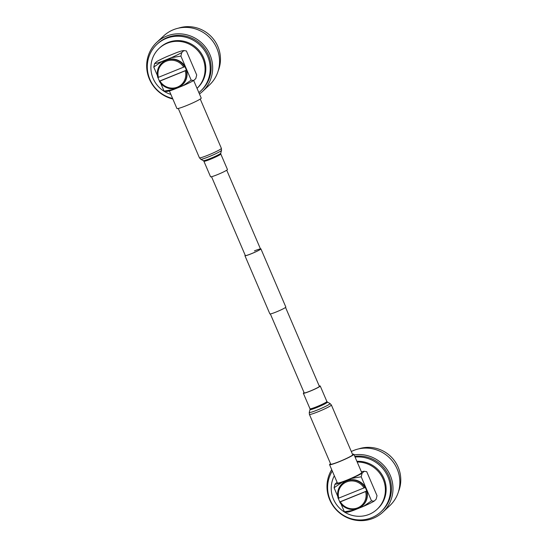 <?xml version="1.0" encoding="UTF-8"?>
<svg xmlns="http://www.w3.org/2000/svg" width="548" height="548" viewBox="0 0 548 548"><rect width="100%" height="100%" fill="white"/><g stroke="black" fill="none" stroke-linecap="round" stroke-linejoin="round"><path stroke-width="0.82" d="M254.409 250.888A8.261 0.712 156.8 0 1 260.512 249.025A8.261 0.712 156.8 0 1 251.429 253.676A8.261 0.712 156.8 0 1 245.326 255.539L211.542 176.709M260.423 248.813A8.686 0.747 156.8 0 1 260.903 248.861L285.844 307.058A8.686 0.747 156.8 0 1 276.295 311.942A8.686 0.747 156.8 0 1 269.876 313.901L244.935 255.704A8.686 0.747 156.8 0 1 245.237 255.327M260.903 248.861A8.686 0.747 156.8 0 1 251.354 253.745A8.686 0.747 156.8 0 1 244.935 255.704M227.447 169.517A9.193 0.795 156.8 0 1 227.29 169.784A9.193 0.795 156.8 0 1 218.316 174.285A9.193 0.795 156.8 0 1 210.548 176.757L203.897 161.242A9.193 0.795 156.8 0 0 211.665 158.762A9.193 0.795 156.8 0 0 220.639 154.262A9.193 0.795 156.8 0 0 220.796 153.995L227.447 169.517M304.147 392.779A8.343 0.719 -23.2 0 0 304.113 392.909A8.343 0.719 -23.2 0 0 310.278 391.025A8.343 0.719 -23.2 0 0 319.457 386.333A8.343 0.719 -23.2 0 0 319.333 386.272M331.369 404.986A11.946 1.028 -23.2 0 1 318.23 411.706A11.946 1.028 -23.2 0 1 309.401 414.398L330.732 464.163A11.946 1.028 -23.2 0 0 339.555 461.471A11.946 1.028 -23.2 0 0 352.693 454.751L331.369 404.986L330.012 403.506A11.316 0.973 -23.2 0 1 317.621 409.918A11.316 0.973 -23.2 0 1 309.264 412.397L310.038 409.527A9.467 0.815 -23.2 0 0 317.032 407.452A9.467 0.815 -23.2 0 0 327.403 402.088L330.012 403.506M304.051 392.56A9.193 0.795 -23.2 0 0 303.332 393.245A9.193 0.795 -23.2 0 0 310.12 391.169A9.193 0.795 -23.2 0 0 320.231 385.998A9.193 0.795 -23.2 0 0 319.237 386.045M172.846 99.01A33.551 32.517 47 0 1 147.946 74.994A33.551 32.517 47 0 1 156.776 42.354A33.551 32.517 47 0 1 166.503 36.154A33.551 32.517 47 0 1 207.123 49.395A33.551 32.517 47 0 1 202.561 91.413A33.551 32.517 47 0 1 199.445 93.968M156.776 42.354L163.667 35.928A33.551 32.517 47 0 1 173.387 29.729A33.551 32.517 47 0 1 214.008 42.97A33.551 32.517 47 0 1 209.446 84.988L202.561 91.413M159.201 48.32L159.961 47.608A27.537 26.688 47 0 1 167.941 42.525A27.537 26.688 47 0 1 201.28 53.389A27.537 26.688 47 0 1 197.54 87.872L197.04 88.344A27.537 26.688 47 0 0 200.417 53.944A27.537 26.688 47 0 0 167.181 43.237A27.537 26.688 47 0 0 159.201 48.32A27.537 26.688 47 0 0 151.748 74.35A27.537 26.688 47 0 0 170.873 94.407M193.677 80.508L201.219 98.099A13.221 1.137 156.8 0 1 186.683 105.531A13.221 1.137 156.8 0 1 176.915 108.511L169.38 90.927M172.606 98.455A31.99 30.996 47 0 1 148.563 75.651A31.99 30.996 47 0 1 156.927 44.354L157.845 43.498A31.99 30.996 47 0 1 167.113 37.593A31.99 30.996 47 0 1 205.836 50.211A31.99 30.996 47 0 1 201.493 90.269L200.575 91.126A31.99 30.996 47 0 1 198.862 92.605M156.927 44.354A31.99 30.996 47 0 1 166.195 38.449A31.99 30.996 47 0 1 204.918 51.067A31.99 30.996 47 0 1 200.575 91.126M180.895 56.095L181.772 52.54L183.847 50.601L186.402 50.95L196.705 74.987L195.821 78.535L193.745 80.474A16.098 1.384 156.8 0 1 183.114 85.68L191.19 80.124L180.895 56.095L171.14 57.745L161.845 61.506A16.098 1.384 156.8 0 1 154.646 63.513L156.721 61.575A16.098 1.384 156.8 0 1 167.352 56.369L176.648 52.608A16.098 1.384 156.8 0 1 183.58 50.587A16.098 1.384 156.8 0 1 183.847 50.601L184.224 50.567M166.619 91.448L164.064 91.098L173.819 89.44L183.114 85.68M173.819 89.44A16.098 1.384 156.8 0 1 166.887 91.461L166.236 91.482M181.772 52.54A16.098 1.384 156.8 0 1 171.14 57.745M164.064 91.098L160.639 83.111M157.379 75.494L153.762 67.062L154.646 63.513M161.845 61.506L153.762 67.062M193.745 80.474L191.19 80.124M178.401 28.167A31.99 30.996 47 0 1 211.665 37.024A31.99 30.996 47 0 1 218.207 70.822M184.621 66.74L157.817 77.583A14.995 14.536 47 0 1 161.79 63.054A14.995 14.536 47 0 1 184.621 66.74L184.772 66.596A14.995 14.536 47 0 1 185.697 68.411A14.995 14.536 47 0 1 186.347 70.24L186.197 70.384A14.995 14.536 47 0 1 182.251 84.988C175.881 91.372 163.79 89.399 159.358 81.255L159.523 81.09A14.995 14.536 47 0 1 158.646 79.35A14.995 14.536 47 0 1 158.009 77.569M185.272 70.836A14.152 13.714 -133 0 1 177.422 87.125A14.152 13.714 -133 0 1 159.989 81.063L186.197 70.384M183.696 67.192A14.152 13.714 -133 0 0 166.311 61.205A14.152 13.714 -133 0 0 158.441 77.412L157.817 77.583M159.523 81.09L186.347 70.24M358.721 448.88A31.99 30.996 47 0 1 391.984 457.738A31.99 30.996 47 0 1 398.519 491.535M354.131 454.874A33.551 32.517 47 0 1 389.375 473.472A33.551 32.517 47 0 1 382.881 512.127A33.551 32.517 47 0 1 373.154 518.319A33.551 32.517 47 0 1 335.171 508.606A33.551 32.517 47 0 1 331.704 469.663M351.316 451.525A33.551 32.517 47 0 1 353.707 450.442A33.551 32.517 47 0 1 394.32 463.683A33.551 32.517 47 0 1 389.765 505.701L382.881 512.127M356.906 461.341A27.537 26.688 47 0 1 383.764 478.082A27.537 26.688 47 0 1 377.853 508.585L377.093 509.298A27.537 26.688 47 0 1 369.112 514.38A27.537 26.688 47 0 1 338.459 507.003A27.537 26.688 47 0 1 334.328 475.78M357.193 462.019A27.537 26.688 47 0 1 383.21 479.288A27.537 26.688 47 0 1 377.093 509.298M330.54 463.718A13.221 1.137 -23.2 0 0 329.567 464.663A13.221 1.137 -23.2 0 0 339.328 461.683A13.221 1.137 -23.2 0 0 353.864 454.251A13.221 1.137 -23.2 0 0 352.501 454.299M329.567 464.663L337.41 482.973A13.221 1.137 -23.2 0 0 347.179 479.993A13.221 1.137 -23.2 0 0 361.714 472.561L353.864 454.251M354.768 456.354A31.99 30.996 47 0 1 388.087 474.301A31.99 30.996 47 0 1 381.812 510.983L380.894 511.839A31.99 30.996 47 0 1 371.619 517.744A31.99 30.996 47 0 1 335.294 508.339A31.99 30.996 47 0 1 332.3 471.047M355.07 457.066A31.99 30.996 47 0 1 387.436 475.719A31.99 30.996 47 0 1 380.894 511.839M337.102 482.247A16.098 1.384 -23.2 0 0 337.034 482.288L334.958 484.22A16.098 1.384 -23.2 0 0 342.158 482.219L334.081 487.775L337.691 496.207M351.46 478.459A16.098 1.384 -23.2 0 0 362.091 473.246L361.207 476.801L351.46 478.459L342.158 482.219M346.555 512.188L347.206 512.168A16.098 1.384 -23.2 0 0 354.131 510.154L363.427 506.393A16.098 1.384 -23.2 0 0 374.065 501.18L376.134 499.249L377.017 495.693L366.715 471.664L364.167 471.314L362.091 473.246M364.543 471.28L364.167 471.314A16.098 1.384 -23.2 0 0 363.893 471.301A16.098 1.384 -23.2 0 0 361.399 471.835M361.207 476.801L371.51 500.838L374.065 501.18M340.959 503.824L344.384 511.805L354.131 510.154M363.427 506.393L371.51 500.838M344.384 511.805L346.932 512.154M334.958 484.22L334.081 487.775M364.982 487.521L338.157 498.372A14.995 14.536 47 0 1 342.103 483.768A14.995 14.536 47 0 1 364.982 487.521L365.132 487.378A14.995 14.536 47 0 1 366.016 489.117A14.995 14.536 47 0 1 366.687 491.029L366.537 491.172A14.995 14.536 47 0 1 362.57 505.701A14.995 14.536 47 0 1 339.753 502.043M339.733 502.016L339.883 501.872A14.995 14.536 47 0 1 338.965 500.064A14.995 14.536 47 0 1 338.349 498.358M365.612 491.631A14.152 13.714 -133 0 1 357.734 507.832A14.152 13.714 -133 0 1 340.349 501.845L366.537 491.172M339.883 501.872L366.687 491.029M364.057 487.98A14.152 13.714 -133 0 0 346.631 481.918A14.152 13.714 -133 0 0 338.78 498.201L338.157 498.372M221.378 148.357A11.946 1.028 156.8 0 1 221.173 148.707A11.946 1.028 156.8 0 1 209.514 154.557A11.946 1.028 156.8 0 1 199.417 157.776L200.767 159.256A11.316 0.973 156.8 0 0 210.631 156.009A11.316 0.973 156.8 0 0 221.317 150.618A11.316 0.973 156.8 0 0 221.515 150.358L221.378 148.357L200.239 99.044M221.515 150.358L220.741 153.228A9.467 0.815 156.8 0 1 220.577 153.447A9.467 0.815 156.8 0 1 211.638 157.954A9.467 0.815 156.8 0 1 203.383 160.667L203.897 161.242M310.038 409.527L309.983 408.76A9.193 0.795 -23.2 0 0 316.771 406.691A9.193 0.795 -23.2 0 0 326.882 401.52L320.231 385.998M162.092 62.773C168.955 55.821 182.279 58.889 185.868 68.24C188.204 74.521 187.101 80.008 182.559 84.7A14.995 14.536 -133 0 0 185.854 68.267A14.995 14.536 -133 0 0 162.092 62.773L161.79 63.054C157.769 67.096 156.44 71.946 157.803 77.604M182.559 84.7L182.251 84.988A14.995 14.536 47 0 1 159.393 81.262M366.167 488.974A14.995 14.536 -133 0 0 342.411 483.48C349.275 476.527 362.598 479.596 366.18 488.953C368.523 495.228 367.42 500.714 362.872 505.414A14.995 14.536 -133 0 0 366.167 488.974M270.356 313.942L304.229 392.971M226.728 170.202L260.512 249.025M285.549 307.435L319.416 386.463M220.741 153.228L220.796 153.995M203.383 160.667L200.767 159.256M178.278 108.456L199.417 157.776M309.983 408.76L303.332 393.245M327.403 402.088L326.882 401.52M309.401 414.398L309.264 412.397M183.58 50.587L184.176 50.567M363.893 471.301L364.482 471.28M338.143 498.399C336.746 492.707 338.061 487.83 342.103 483.768L342.411 483.48M339.719 502.043C344.178 510.126 356.214 512.058 362.57 505.701L362.872 505.414"/></g></svg>
